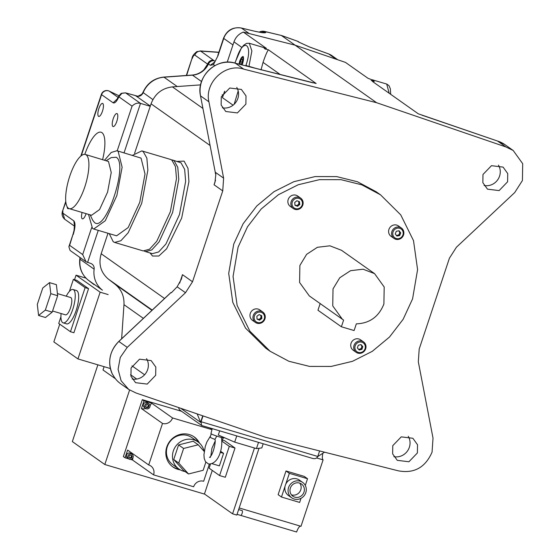 <?xml version="1.0" encoding="UTF-8"?>
<svg xmlns="http://www.w3.org/2000/svg" width="560" height="560" viewBox="0 0 560 560"><rect width="100%" height="100%" fill="white"/><g stroke="black" fill="none" stroke-linecap="round" stroke-linejoin="round"><path stroke-width="0.84" d="M211.253 433.867L210.168 437.129A6.279 0.623 18.4 0 0 210.504 437.479A6.279 0.623 18.4 0 0 214.907 439.355L216.818 436.121M221.998 441.161A6.279 0.623 18.4 0 0 222.089 441.098L223.174 437.829M293.3 208.551L290.325 206.451A6.384 6.034 -54.8 0 1 287.91 202.377A6.384 6.034 -54.8 0 1 290.899 196A6.384 6.034 -54.8 0 1 297.689 196.021L300.664 198.121A6.384 6.034 -54.8 0 1 303.086 202.195A6.384 6.034 -54.8 0 1 300.09 208.572A6.384 6.034 -54.8 0 1 293.3 208.551A6.384 6.034 -54.8 0 1 290.885 204.477A6.384 6.034 -54.8 0 1 293.874 198.1A6.384 6.034 -54.8 0 1 300.664 198.121M292.054 204.491A5.425 5.131 125.2 0 0 297.92 208.754A5.425 5.131 125.2 0 0 302.421 202.545A5.425 5.131 125.2 0 0 296.555 198.275A5.425 5.131 125.2 0 0 292.054 204.491M299.439 201.677L299.803 204.463L297.598 206.297L295.036 205.352L294.672 202.573L296.877 200.739L299.439 201.677M298.711 201.411L299.04 203.917L296.835 205.758L295.001 205.079M299.803 204.463L299.04 203.917M297.598 206.297L296.835 205.758M294.987 204.981A2.492 2.359 125.2 0 0 298.263 201.243M255.423 322.427L252.441 320.327A6.384 6.034 -54.8 0 1 249.984 315.854A6.384 6.034 -54.8 0 1 253.19 309.771A6.384 6.034 -54.8 0 1 259.805 309.897L262.78 312.004A6.384 6.034 -54.8 0 1 265.237 316.47A6.384 6.034 -54.8 0 1 262.038 322.56A6.384 6.034 -54.8 0 1 255.423 322.427A6.384 6.034 -54.8 0 1 252.966 317.954A6.384 6.034 -54.8 0 1 256.165 311.871A6.384 6.034 -54.8 0 1 262.78 312.004M264.572 316.764A5.425 5.131 125.2 0 0 259.014 312.102A5.425 5.131 125.2 0 0 254.142 318.024A5.425 5.131 125.2 0 0 259.7 322.686A5.425 5.131 125.2 0 0 264.572 316.764M257.047 319.088L256.865 316.281L259.175 314.587L261.667 315.7L261.849 318.507L259.539 320.201L257.047 319.088M259.539 320.201L257.033 318.885M260.911 315.364L260.988 316.568A2.492 2.359 125.2 0 0 260.386 315.126M261.849 318.507L261.079 317.968L260.988 316.568A2.492 2.359 125.2 0 1 259.924 318.815L258.776 319.662M261.079 317.968L259.924 318.815A2.492 2.359 125.2 0 1 257.033 318.801M356.167 352.324L353.192 350.224A6.384 6.034 -54.8 0 1 351.05 343.308A6.384 6.034 -54.8 0 1 360.549 339.801L363.524 341.901A6.384 6.034 -54.8 0 1 365.673 348.817A6.384 6.034 -54.8 0 1 356.167 352.324A6.384 6.034 -54.8 0 1 354.025 345.408A6.384 6.034 -54.8 0 1 363.524 341.901M355.152 345.849A5.425 5.131 125.2 0 0 358.414 352.422A5.425 5.131 125.2 0 0 365.05 348.74A5.425 5.131 125.2 0 0 361.788 342.167A5.425 5.131 125.2 0 0 355.152 345.849M362.824 346.598L361.928 349.321L359.205 350.014L357.378 347.991L358.274 345.268L360.997 344.575L362.824 346.598L362.061 346.059L361.165 348.782L358.666 349.419M360.773 344.631L362.061 346.059M361.928 349.321L361.165 348.782M358.309 349.02A2.492 2.359 125.2 0 0 360.682 344.652M394.051 238.448L391.069 236.348A6.384 6.034 -54.8 0 1 388.801 229.859A6.384 6.034 -54.8 0 1 393.981 224.966A6.384 6.034 -54.8 0 1 398.433 225.918L401.408 228.025A6.384 6.034 -54.8 0 1 403.676 234.507A6.384 6.034 -54.8 0 1 398.503 239.407A6.384 6.034 -54.8 0 1 394.051 238.448A6.384 6.034 -54.8 0 1 391.783 231.959A6.384 6.034 -54.8 0 1 396.956 227.066A6.384 6.034 -54.8 0 1 401.408 228.025M397.327 228.172A5.425 5.131 125.2 0 0 392.798 234.367A5.425 5.131 125.2 0 0 398.643 238.658A5.425 5.131 125.2 0 0 403.172 232.463A5.425 5.131 125.2 0 0 397.327 228.172M399.665 235.571L396.907 236.075L395.227 233.919L396.305 231.259L399.056 230.755L400.736 232.911L399.665 235.571L398.895 235.032L396.445 235.48M400.736 232.911L399.973 232.372L398.895 235.032M398.755 230.811L399.973 232.372M396.179 235.137A2.492 2.359 125.2 0 0 398.643 230.832M239.162 64.183A5.327 1.652 106.5 0 1 239.89 60.872A5.327 1.652 106.5 0 1 242.823 56.763A5.327 1.652 106.5 0 1 242.732 62.874A5.327 1.652 106.5 0 1 241.906 64.876M513.079 150.402L504.805 144.557A27.643 26.131 125.2 0 0 497.546 141.043L418.292 113.806L372.526 81.494M192.521 281.757L185.507 292.712L127.232 347.368L120.267 357.42L118.083 369.327L121.114 380.758L128.765 389.466L136.024 392.987L265.328 437.227L398.188 470.792C414.001 473.788 425.292 467.579 432.054 452.172L433.02 438.123L418.32 361.802L419.195 349.034L449.421 258.181L456.435 247.226L514.71 192.57L522.424 180.523L522.697 163.695L513.177 150.465L505.918 146.951L376.607 102.711L243.747 69.146C225.421 62.727 204.267 82.565 208.915 101.815L223.622 178.136L222.74 190.904L192.521 281.757L182.476 274.666L181.398 279.104L177.135 286.804L171.402 292.733L171.066 292.495L118.86 341.46A27.643 26.131 125.2 0 0 112.644 374.661L112.231 373.828M52.577 311.01L65.52 314.853A9.044 2.807 -73.5 0 0 70.504 307.881A9.044 2.807 -73.5 0 0 70.665 297.514L57.421 293.58M61.096 313.537A17.395 5.404 -73.5 0 0 63.14 322.854A17.395 5.404 -73.5 0 0 72.723 309.456A17.395 5.404 -73.5 0 0 73.038 289.506A17.395 5.404 -73.5 0 0 66.241 296.198M63.14 322.854L66.577 323.876A17.395 5.404 -73.5 0 0 76.16 310.471A17.395 5.404 -73.5 0 0 76.475 290.528L73.038 289.506M68.404 208.243A28.266 8.785 -73.5 0 0 69.237 208.649A28.266 8.785 -73.5 0 0 85.267 185.465A28.266 8.785 -73.5 0 0 86.156 154.861A28.266 8.785 -73.5 0 0 85.323 154.448A28.266 8.785 -73.5 0 0 69.293 177.639A28.266 8.785 -73.5 0 0 68.404 208.243M85.323 154.448L108.486 161.483L111.23 172.48L107.59 192.087L99.568 209.552L91.56 215.278L69.237 208.649M422.212 115.388A17.591 16.625 -54.8 0 0 422.149 115.248L497.546 141.043L505.918 146.951M146.545 358.624A13.503 12.768 -54.8 0 1 147.644 369.621A13.503 12.768 -54.8 0 1 132.167 378.987M131.068 367.99L139.545 359.184L151.165 360.605L155.813 367.066L155.68 375.291L147.203 384.09L135.583 382.676L130.935 376.208L131.068 367.99M408.254 436.289A13.503 12.768 -54.8 0 1 409.353 447.286A13.503 12.768 -54.8 0 1 393.876 456.652M392.777 445.655L401.254 436.856L412.874 438.277L417.522 444.738L417.389 452.963L408.912 461.762L397.292 460.341L392.644 453.88L392.777 445.655M498.463 165.116A13.503 12.768 -54.8 0 1 499.562 176.12A13.503 12.768 -54.8 0 1 484.085 185.486M482.986 174.482L491.463 165.683L503.083 167.104L507.731 173.565L507.598 181.79L499.121 190.589L487.501 189.168L482.853 182.707L482.986 174.482M236.754 87.451A13.503 12.768 -54.8 0 1 237.853 98.448A13.503 12.768 -54.8 0 1 222.376 107.814M221.277 96.817L229.754 88.018L241.374 89.432L246.022 95.9L245.889 104.118L237.412 112.917L225.792 111.503L221.144 105.035L221.277 96.817M102.459 111.195A6.783 2.107 -73.5 0 0 102.585 103.411A6.783 2.107 -73.5 0 0 98.847 108.64A6.783 2.107 -73.5 0 0 98.721 116.424A6.783 2.107 -73.5 0 0 102.459 111.195M116.823 121.331A6.783 2.107 -73.5 0 0 116.942 113.554A6.783 2.107 -73.5 0 0 113.204 118.783A6.783 2.107 -73.5 0 0 113.085 126.56A6.783 2.107 -73.5 0 0 116.823 121.331M213.444 60.109A5.656 5.341 125.2 0 0 207.62 64.12L208.32 63.875C209.573 61.628 211.47 60.55 214.032 60.648L200.662 51.093L196.819 51.625C193.781 54.096 192.192 56.308 192.052 58.261L186.627 75.453M59.745 324.163L53.844 341.901L77.945 358.918L100.142 292.201L76.041 275.184L74.536 279.692M60.928 316.813L58.723 323.442L70.462 331.723L73.899 332.745L88.564 288.659L76.825 280.371L73.388 279.349L69.384 291.403M79.751 257.299L80.073 259.252A23.87 22.568 125.2 0 0 88.368 280.245A7.539 2.457 127.6 0 1 88.34 280.224L102.431 290.171L88.368 280.245L94.087 284.648M227.227 62.181L233.1 44.506A15.078 14.252 125.2 0 0 232.953 44.94L227.213 62.181M77.945 358.918L110.362 368.536M164.57 298.501L101.178 253.75C98.287 264.061 100.709 272.531 108.444 279.174L115.059 284.277C121.373 289.422 124.341 296.219 123.977 304.668L121.632 338.772M101.178 253.75L107.989 233.254M134.568 153.377L150.234 106.281L140.497 103.39C137.557 102.592 134.743 103.502 132.069 106.141L118.874 96.824L118.909 95.956L116.809 99.547L117.761 99.071M80.038 257.495L80.073 259.252L94.129 269.178A5.656 5.341 -54.8 0 0 90.51 263.361L86.016 261.723L82.691 254.562L91.644 227.654M94.129 269.178A23.87 22.568 125.2 0 0 102.431 290.171M100.142 292.201L108.15 294.574M82.089 212.464A6.783 2.107 -73.5 0 0 82.383 218.848A6.783 2.107 -73.5 0 0 86.107 213.661M84.826 154.35A30.156 9.366 106.5 0 1 101.059 132.223A30.156 9.366 106.5 0 1 102.613 159.579M67.172 206.822A6.783 2.107 -73.5 0 0 68.019 208.712A6.783 2.107 -73.5 0 0 68.852 208.509M109.053 91.042A5.656 1.82 115.6 0 1 109.165 91.084A5.656 1.82 115.6 0 1 109.172 91.084A5.656 1.82 115.6 0 1 109.256 91.133A5.656 5.341 125.2 0 0 101.577 94.654L81.256 155.736M203.882 69.804L207.62 64.12L194.845 55.104C195.944 52.437 197.883 51.1 200.662 51.093L218.806 52.388M86.016 261.723L70.091 250.474L68.873 246.75L73.024 234.269L69.636 245.343L82.691 254.562M68.873 246.75L69.636 245.343M65.835 202.09L62.685 210.679C61.439 214.067 62.104 216.916 64.687 219.233L62.797 213.087L73.843 220.885C75.551 222.922 75.348 227.472 73.234 234.528M118.888 96.796L122.038 93.191L125.559 92.862L140.497 103.39L124.054 152.838M152.901 99.603L142.947 92.456C147.028 83.342 153.944 78.225 163.688 77.091A5.656 1.456 85.9 0 1 163.996 77.196A23.87 22.568 125.2 0 0 143.15 92.722C141.687 95.655 139.412 96.817 136.346 96.201L135.884 95.991M125.685 92.932L137.935 96.271L141.701 94.325L137.935 96.271M201.551 81.55L192.5 75.159A5.656 1.456 -94.1 0 0 192.192 75.061C197.988 74.529 202.727 71.799 206.423 66.885L208.481 63.994A18.844 17.815 -54.8 0 1 192.5 75.159L163.996 77.196L177.24 86.541M259.161 32.158A7.539 7.539 0 0 1 264.572 31.416L264.565 31.416A7.539 2.303 103.4 0 1 264.824 31.535A7.539 7.126 125.2 0 0 259.679 32.249M264.565 31.416L281.365 35.469L264.824 31.535L265.825 32.242L262.283 32.571M299.25 42.301L297.318 41.174A7.539 2.38 -70.3 0 0 297.136 41.076A7.539 2.38 -70.3 0 0 297.129 41.076A7.539 7.539 0 0 1 298.942 42.021A7.539 7.126 125.2 0 0 297.318 41.174L281.365 35.469L295.092 45.164L243.32 32.081C238.77 33.922 235.655 37.177 233.982 41.86L233.1 44.506M232.953 44.94L223.748 38.444A5.656 0.56 -161.6 0 1 223.531 38.185C226.933 30.191 232.855 26.796 241.297 28A5.656 1.722 103.4 0 1 241.493 28.091A15.078 14.252 125.2 0 0 223.748 38.444L217.994 55.72L213.43 64.666L210.322 65.296L208.481 63.994A5.656 5.341 125.2 0 1 214.032 60.648L215.103 61.404M217.784 55.468L223.531 38.185M241.297 28L255.437 31.409L241.493 28.091L249.284 33.586M262.087 32.683L255.437 31.409M261.632 32.522A7.539 7.126 125.2 0 1 265.825 32.242C265.874 32.893 264.18 32.977 260.743 32.494M336.091 59.192L328.699 53.97A5.656 1.785 -70.3 0 0 328.559 53.893L331.94 55.657A15.078 14.252 125.2 0 0 328.699 53.97L309.498 46.977M309.372 46.928L298.326 41.888A7.539 7.126 125.2 0 1 299.418 42.385M76.041 275.184L86.002 278.138M115.472 378.784L102.998 369.978L104.097 366.681M263.186 443.786L261.807 447.923L256.445 448.588L234.689 442.134L218.302 435.015L219.681 430.878M234.689 442.134L236.747 435.939M256.445 448.588L258.503 442.393M180.684 408.268L200.634 422.352A3.766 3.563 -54.8 0 1 200.802 421.645L317.779 456.47C316.785 458.507 314.909 459.116 312.158 458.297L202.293 425.691M203.021 415.905L201.047 421.827L201.614 425.432L202.048 425.642M201.614 425.432L180.173 410.298A3.766 3.563 -54.8 0 1 178.717 407.596M202.741 415.814L200.802 421.645M317.779 456.47L319.62 450.94M324.506 452.179L317.73 456.596M197.162 413.903L200.634 422.352M270.109 351.253L265.755 348.18L245.553 328.139L232.785 302.358L228.711 273.385L233.73 244.076L243.131 223.741L256.816 205.947L274.022 191.667L293.818 181.699L315.098 176.582L336.707 176.603L357.448 181.755L376.18 191.758L380.534 194.831L400.743 214.872L413.511 240.653L417.585 269.626L412.559 298.928L403.158 319.27L389.473 337.064L372.267 351.344L352.478 361.312L331.191 366.429L309.582 366.408L288.841 361.256L270.109 351.253L249.9 331.205L237.132 305.431L233.058 276.458L238.084 247.149L247.485 226.814L261.17 209.02L278.376 194.74L298.165 184.772L319.452 179.655L341.061 179.676L361.802 184.828L380.534 194.831M144.606 374.766L131.978 365.848M112.644 374.661L112.98 374.899A27.643 26.131 -54.8 0 0 120.729 383.796L128.765 389.466M376.607 102.711L295.092 45.164L345.478 62.398L367.983 78.288L371.945 79.807L374.255 81.438L371.189 80.549M200.627 84.875L172.41 86.884C162.043 88.158 154.924 93.8 151.053 103.817L150.234 106.281M150.038 252.945L152.509 256.011L158.837 256.018L166.6 248.801L181.685 218.015L188.923 181.692L187.999 168.343L184.079 161.112L177.205 161.406M224.532 91.427L222.411 97.65L233.086 105.189M264.327 47.831L266.469 48.426L243.32 32.081M200.522 95.774L200.501 95.851C195.867 76.587 216.951 56.805 235.34 63.217L316.134 83.489L268.373 49.77L264.964 49L263.676 47.544L249.319 43.281L251.874 50.974L248.955 66.332L256.319 68.516M235.34 63.217L243.747 69.146M215.537 180.25L214.039 184.765L214.921 182.504L215.859 174.216L215.425 173.264M374.255 81.438L372.344 79.793L386.701 84.049L388.969 85.631L390.327 88.704L390.698 94.325M234.969 63.112L236.621 58.562C243.46 36.932 253.414 43.96 245.994 65.184L245.791 65.856M242.053 64.911L242.844 62.951L242.963 56.371L239.778 60.788L239.015 64.148M261.03 69.916L263.039 62.37C265.216 56.014 266.994 51.814 268.373 49.77M309.316 295.918L299.6 282.492L299.88 265.489L306.607 254.366L317.401 247.296L329.91 245.812L341.516 250.299M248.864 66.633L245.966 65.282M341.383 326.774L343.616 320.082L342.363 319.249L332.745 305.886L333.018 288.89L339.752 277.767L350.546 270.69L363.055 269.206L374.57 273.63L384.188 286.993L383.908 303.989C378.812 316.757 369.621 323.372 356.335 323.855L354.102 330.547L341.383 326.774L317.954 310.233L320.18 303.534M212.212 428.659L210.924 433.657C212.94 435.239 226.506 439.271 223.706 437.451M170.359 159.376L171.843 160.09L175.49 166.621L176.477 178.647L170.338 211.771L156.779 241.269L149.499 249.242L143.192 250.915M132.475 155.337L141.806 150.899L143.22 151.592L146.867 158.13L147.861 170.156L141.715 203.28L128.163 232.778L120.876 240.744L114.639 242.438L113.232 241.745L109.242 233.625M93.709 229.019L116.606 235.816L128.17 227.549L139.762 202.321L145.019 173.992L141.05 158.116L116.949 150.731L118.153 151.326L122.122 167.195L116.865 195.531L105.273 220.752L93.709 229.019L92.505 228.431L88.508 214.368M104.594 160.174L111.244 152.453L116.949 150.731M90.146 214.858L92.673 220.178L94.479 222.495C105.679 232.897 128.73 163.618 116.179 157.255L111.258 157.577L106.232 160.657M70.462 331.723L85.127 287.637L88.564 288.659M85.127 287.637L73.388 279.349M57.666 295.708L56.385 284.662L49.511 282.625L42.77 288.001L37.303 304.423L38.584 315.469L45.458 317.506L52.199 312.13L57.666 295.708L50.792 293.671L49.511 282.625M38.584 315.469L45.332 310.093L52.199 312.13M45.332 310.093L50.792 293.671M171.066 292.495L170.331 293.188M241.598 59.143L240.359 61.635L240.072 64.365L241.017 64.603L242.256 62.111L242.543 59.381L241.598 59.143L242.543 59.423M242.221 62.181L240.359 61.635M144.753 405.363A2.828 2.674 125.2 0 0 145.698 408.436A2.828 2.674 125.2 0 0 149.905 406.889A2.828 2.674 125.2 0 0 148.96 403.816A2.828 2.674 125.2 0 0 144.753 405.363M148.96 403.816L147.616 402.871A2.828 2.674 125.2 0 0 143.409 404.418A2.828 2.674 125.2 0 0 144.361 407.491L145.698 408.436M127.932 455.917A2.828 2.674 125.2 0 0 128.877 458.99A2.828 2.674 125.2 0 0 133.084 457.443A2.828 2.674 125.2 0 0 132.139 454.37A2.828 2.674 125.2 0 0 127.932 455.917M132.139 454.37L130.802 453.425A2.828 2.674 125.2 0 0 126.595 454.965A2.828 2.674 125.2 0 0 127.54 458.045L128.877 458.99M204.085 451.325A16.576 15.673 125.2 0 0 198.002 441.903A16.576 15.673 125.2 0 0 173.327 450.968A16.576 15.673 125.2 0 0 178.878 468.993A16.576 15.673 125.2 0 0 185.066 471.527M198.002 441.903L191.975 437.654A16.576 15.673 125.2 0 0 167.3 446.712A16.576 15.673 125.2 0 0 172.851 464.737L178.878 468.993M199.458 443.079A18.403 17.395 125.2 0 0 194.18 436.919A18.403 17.395 125.2 0 0 166.796 446.971A18.403 17.395 125.2 0 0 172.956 466.984A18.403 17.395 125.2 0 0 180.25 469.854M198.345 442.155A18.403 17.395 125.2 0 0 193.669 436.576M129.591 390.026L104.811 464.513L204.414 494.074L212.282 470.414M130.641 459.438L132.489 459.991L153.58 474.88L193.648 486.766A8.169 7.721 125.2 0 1 203.651 481.264L209.349 464.156M181.643 411.327L142.317 399.658L123.375 456.596L125.048 457.779L128.709 458.864M104.811 464.513L72.338 441.588L97.874 364.833M211.897 429.625L172.522 417.942L151.431 403.046L143.99 400.841L142.317 399.658M211.974 429.394L210 428.001M143.99 400.841L141.421 408.548L162.512 423.444L148.701 464.961L127.61 450.072L125.048 457.779M162.512 423.444A8.169 7.721 125.2 0 0 172.522 417.942M153.58 474.88A8.169 7.721 125.2 0 0 150.85 465.997A8.169 7.721 125.2 0 0 148.701 464.961M132.489 459.991A8.169 7.721 125.2 0 0 132.902 457.877M132.433 454.608A8.169 7.721 125.2 0 0 131.453 452.781M141.421 408.548A8.169 7.721 125.2 0 0 145.838 408.527M150.031 405.643A8.169 7.721 125.2 0 0 151.431 403.046M172.459 466.62A18.403 17.395 125.2 0 0 179.053 469.119M204.204 451.451L198.233 444.787L193.214 441.238L178.591 444.92L173.733 459.508L183.505 470.428L188.524 473.97L203.154 470.295L205.849 462.189M198.233 444.787L183.61 448.462L178.591 444.92M183.61 448.462L178.759 463.057L173.733 459.508M178.759 463.057L188.524 473.97M210.462 464.163L209.125 468.188L219.576 475.566L225.302 477.267L235.018 448.042L224.567 440.664L222.439 440.034M219.576 475.566L229.292 446.348L235.018 448.042M229.292 446.348L221.998 441.196M212.163 463.729L219.394 465.871L223.559 453.348L220.535 451.206M220.171 452.34L223.559 453.348M132.174 456.26L131.061 455.014L129.395 455.434L128.842 457.1L129.955 458.339L131.621 457.919L132.174 456.26L130.865 455.07M147.931 404.453L146.23 404.831L145.628 406.511L146.727 407.799L148.421 407.421L149.023 405.741L147.931 404.453M146.279 407.274L147.756 406.945L148.358 405.272L147.707 404.502M148.358 405.272L149.023 405.741M147.756 406.945L148.421 407.421M129.486 457.814L130.956 457.45L131.509 455.784M130.956 457.45L131.621 457.919M242.053 510.58A2.513 0.784 106.5 0 1 242.137 510.594A2.513 0.784 106.5 0 1 242.207 510.629A2.513 0.784 106.5 0 1 242.13 513.345A2.513 0.784 106.5 0 1 240.709 515.41A2.513 0.784 106.5 0 1 240.632 515.375M300.146 481.187A9.457 8.939 125.2 0 0 289.121 486.206A9.457 8.939 125.2 0 0 291.725 497.833A9.457 8.939 125.2 0 0 294.21 499.037A9.457 8.939 125.2 0 0 305.235 494.011A9.457 8.939 125.2 0 0 302.631 482.384A9.457 8.939 125.2 0 0 300.146 481.187M302.631 482.384L299.404 480.109A9.457 8.939 125.2 0 0 296.919 478.905A9.457 8.939 125.2 0 0 285.691 484.351A9.457 8.939 125.2 0 0 285.068 486.22A9.457 8.939 125.2 0 0 288.498 495.551L291.725 497.833M291.424 494.83A7.476 7.063 125.2 0 0 291.599 494.886A7.476 7.063 125.2 0 0 299.775 491.827A7.476 7.063 125.2 0 0 299.705 483.105M294.833 497.168A7.476 7.063 125.2 0 0 303.548 493.199A7.476 7.063 125.2 0 0 301.49 484.008A7.476 7.063 125.2 0 0 299.523 483.056A7.476 7.063 125.2 0 0 290.808 487.025A7.476 7.063 125.2 0 0 292.866 496.216A7.476 7.063 125.2 0 0 294.833 497.168M285.068 486.22L281.477 497.028L299.649 502.425L301.014 498.316M305.291 485.457L307.531 478.73L289.352 473.34L285.691 484.351M307.531 478.73L304.185 476.371L286.006 470.974L278.124 494.662L281.477 497.028M289.352 473.34L286.006 470.974M322.763 453.838A7.539 2.345 -73.5 0 0 323.092 459.872L316.666 457.968M323.092 459.872L300.993 526.302L239.176 507.955M300.524 526.162A7.539 2.345 -73.5 0 0 296.618 532L240.737 515.417M259.028 448.266L236.81 515.074L232.575 513.814L254.464 448M232.575 513.814L204.449 493.962M98.259 230.37L87.577 262.493M118.874 96.824C116.662 101.57 114.744 103.565 113.127 102.802L101.577 94.654A5.656 0.56 -161.6 0 1 101.36 94.395L80.843 156.079M62.895 210.931L62.797 213.087M117.208 150.808L132.069 106.141M101.36 94.395A5.656 5.656 0 0 1 109.165 91.084L118.986 95.781L109.256 91.133L118.195 97.447M194.845 55.104C194.047 54.852 193.186 55.986 192.262 58.52M73.843 220.885L74.466 225.736M117.306 98.931L113.127 102.802M118.909 95.956L121.065 93.457L122.038 93.191M125.503 92.848L137.704 96.208M214.704 61.992L210.322 65.296M217.994 55.72L213.43 64.666L214.823 65.646M299.215 42.287L309.442 46.935L328.559 53.893A5.656 1.785 -70.3 0 0 328.405 53.865M136.346 96.201L150.304 106.057M123.977 304.668L143.381 318.374M170.821 292.635L118.797 341.432L127.232 347.368M115.059 284.277L151.963 310.324M152.222 310.079L108.444 279.174M151.053 103.817L210.063 145.481M182.476 274.666L179.669 283.108M214.039 184.765L222.74 190.904M202.923 108.43L172.41 86.884M222.201 94.647L223.125 95.305M233.982 41.86L241.85 47.411M312.851 82.81L235.382 63.238A27.643 26.131 125.2 0 0 200.543 95.907L208.915 101.815M177.135 286.804L185.507 292.712M215.222 172.088L200.501 95.851L215.25 172.228L223.622 178.136M215.46 173.761L215.25 172.228A25.13 23.751 -54.8 0 1 215.523 173.978M180.999 162.806L172.718 160.076L174.132 160.769L177.779 167.307L178.773 179.326L172.627 212.457L159.068 241.948L151.788 249.921L145.551 251.615L152.425 253.652L158.655 251.958L165.942 243.985L179.494 214.494L185.64 181.37L184.646 169.344L180.999 162.806M222.411 97.65L224.749 91.21M238.189 90.958L234.164 104.258M263.039 62.37L280.343 74.585M389.193 93.261L386.701 84.056M112.525 374.458C107.296 362.362 109.389 351.351 118.797 341.432L118.825 341.495M215.089 441.315L211.939 448.294L210.854 455.889M210.581 435.897L206.878 441.98L205.303 446.362L203.931 454.762L204.211 458.409L205.478 461.692L208.509 463.988C218.288 464.541 223.272 448.518 221.438 437.619M215.054 439.649L214.711 439.341C216.475 439.208 213.409 455.371 209.482 457.359L210.434 457.352M504.805 144.557L497.511 141.022M192.052 58.261L186.326 75.474M218.855 52.241L200.179 50.911M73.024 234.269L74.032 230.496L74.417 225.4L74.956 226.317M64.687 219.233L74.494 226.156M65.765 201.411L62.685 210.672M121.065 93.457L125.531 92.855M79.786 258.958C78.883 267.659 81.732 274.75 88.34 280.224M142.947 92.456L141.708 94.318M163.688 77.091L192.192 75.061M260.127 32.319L255.241 31.318M281.183 35.378L297.136 41.076M298.942 42.021L299.6 42.483M337.757 59.759L331.94 55.657M136.738 379.064L130.571 374.703M249.319 43.281L246.554 43.372L243.733 45.199L241.22 48.321L234.85 63.077M374.57 273.63L341.425 250.229M342.363 319.249L309.218 295.855M172.718 160.076L171.423 159.824M144.333 251.118L145.551 251.615M141.806 150.899L170.429 159.397M114.639 242.438L143.262 250.936M242.823 56.763L243.467 56.952M240.709 515.41L237.055 514.325M242.137 510.594L238.644 509.558"/></g></svg>
